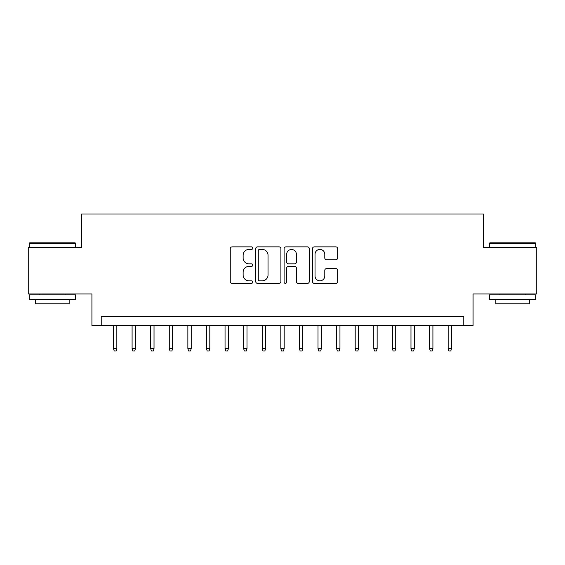 <?xml version="1.0" encoding="UTF-8"?>
<svg xmlns="http://www.w3.org/2000/svg" width="565" height="565" viewBox="0 0 565 565"><rect width="100%" height="100%" fill="white"/><g stroke="black" fill="none" stroke-linecap="round" stroke-linejoin="round"><path stroke-width="0.85" d="M252.753 248.141A1.278 1.278 0 0 0 251.474 246.87L232.088 246.87A1.822 1.822 0 0 0 230.259 248.692L230.259 281.54A1.822 1.822 0 0 0 232.088 283.369L251.474 283.369A1.278 1.278 0 0 0 252.753 282.09A1.278 1.278 0 0 0 251.474 280.812L248.967 280.812A5.841 5.841 0 0 1 243.127 274.971L243.127 272.231A5.841 5.841 0 0 1 248.967 266.39L251.474 266.39A1.278 1.278 0 0 0 252.753 265.119A1.278 1.278 0 0 0 251.474 263.841L248.967 263.841A5.841 5.841 0 0 1 243.127 258L243.127 255.26A5.841 5.841 0 0 1 248.967 249.419L251.474 249.419A1.278 1.278 0 0 0 252.753 248.141M335.836 259.731A1.822 1.822 0 0 0 337.658 257.908L337.658 248.692A1.822 1.822 0 0 0 335.836 246.87L314.302 246.87A1.822 1.822 0 0 0 312.473 248.692L312.473 281.54A1.822 1.822 0 0 0 314.302 283.369L335.836 283.369A1.822 1.822 0 0 0 337.658 281.54L337.658 270.409A1.822 1.822 0 0 0 335.836 268.587L326.619 268.587A1.822 1.822 0 0 0 324.79 270.409L324.79 275.932A4.88 4.88 0 0 1 319.91 280.812A4.88 4.88 0 0 1 315.03 275.932L315.03 254.306A4.88 4.88 0 0 1 319.91 249.419A4.88 4.88 0 0 1 324.79 254.306L324.79 257.908A1.822 1.822 0 0 0 326.619 259.731L335.836 259.731M463.773 325.539L473.075 325.539L473.075 293.934L536.75 293.934L536.75 247.456L483.294 247.456L483.294 213.987L81.706 213.987L81.706 247.456L28.25 247.456L28.25 293.934L91.925 293.934L91.925 325.539L463.773 325.539L463.773 316.245L101.227 316.245L101.227 325.539M280.904 248.692A1.822 1.822 0 0 0 279.075 246.87L257.541 246.87A1.822 1.822 0 0 0 255.719 248.692L255.719 281.54A1.822 1.822 0 0 0 257.541 283.369L279.075 283.369A1.822 1.822 0 0 0 280.904 281.54L280.904 248.692M285.925 246.87L307.459 246.87A1.822 1.822 0 0 1 309.281 248.692L309.281 281.54A1.822 1.822 0 0 1 307.459 283.369L298.242 283.369A1.822 1.822 0 0 1 296.413 281.54L296.413 268.22A1.822 1.822 0 0 0 294.591 266.39L288.475 266.39A1.822 1.822 0 0 0 286.653 268.22L286.653 282.09A1.278 1.278 0 0 1 285.374 283.369A1.278 1.278 0 0 1 284.096 282.09L284.096 248.692A1.822 1.822 0 0 1 285.925 246.87M259.554 249.419A1.278 1.278 0 0 0 258.276 250.698L258.276 279.534A1.278 1.278 0 0 0 259.554 280.812L262.195 280.812A5.841 5.841 0 0 0 268.036 274.971L268.036 255.26A5.841 5.841 0 0 0 262.195 249.419L259.554 249.419M296.413 254.391A4.88 4.88 0 0 0 291.533 249.511A4.88 4.88 0 0 0 286.653 254.391L286.653 262.012A1.822 1.822 0 0 0 288.475 263.841L294.591 263.841A1.822 1.822 0 0 0 296.413 262.012L296.413 254.391M116.842 348.598L116.1 351.013L114.243 351.013L113.494 348.598L116.842 348.598L116.842 325.539M113.494 348.598L113.494 325.539M29.74 242.809L75.103 242.809L75.661 243.367L29.182 243.367L29.74 242.809M52.418 299.514L29.182 299.514L29.182 294.866L75.661 294.866L75.661 299.514L52.418 299.514M69.156 299.514L69.156 303.786L35.687 303.786L35.687 299.514M489.897 242.809L535.26 242.809L535.818 243.367L489.339 243.367L489.897 242.809M512.582 299.514L489.339 299.514L489.339 294.866L535.818 294.866L535.818 299.514L512.582 299.514M529.313 299.514L529.313 303.786L495.844 303.786L495.844 299.514M135.438 348.598L134.689 351.013L132.832 351.013L132.09 348.598L135.438 348.598L135.438 325.539M132.09 348.598L132.09 325.539M154.026 348.598L153.285 351.013L151.427 351.013L150.678 348.598L154.026 348.598L154.026 325.539M150.678 348.598L150.678 325.539M172.622 348.598L171.873 351.013L170.016 351.013L169.274 348.598L172.622 348.598L172.622 325.539M169.274 348.598L169.274 325.539M191.21 348.598L190.469 351.013L188.611 351.013L187.863 348.598L191.21 348.598L191.21 325.539M187.863 348.598L187.863 325.539M209.806 348.598L209.057 351.013L207.2 351.013L206.458 348.598L209.806 348.598L209.806 325.539M206.458 348.598L206.458 325.539M228.394 348.598L227.653 351.013L225.795 351.013L225.047 348.598L228.394 348.598L228.394 325.539M225.047 348.598L225.047 325.539M246.99 348.598L246.248 351.013L244.384 351.013L243.642 348.598L246.99 348.598L246.99 325.539M243.642 348.598L243.642 325.539M265.578 348.598L264.837 351.013L262.979 351.013L262.238 348.598L265.578 348.598L265.578 325.539M262.238 348.598L262.238 325.539M284.174 348.598L283.432 351.013L281.568 351.013L280.826 348.598L284.174 348.598L284.174 325.539M280.826 348.598L280.826 325.539M302.762 348.598L302.021 351.013L300.163 351.013L299.422 348.598L302.762 348.598L302.762 325.539M299.422 348.598L299.422 325.539M321.358 348.598L320.616 351.013L318.752 351.013L318.01 348.598L321.358 348.598L321.358 325.539M318.01 348.598L318.01 325.539M339.953 348.598L339.205 351.013L337.347 351.013L336.606 348.598L339.953 348.598L339.953 325.539M336.606 348.598L336.606 325.539M358.542 348.598L357.8 351.013L355.943 351.013L355.194 348.598L358.542 348.598L358.542 325.539M355.194 348.598L355.194 325.539M377.138 348.598L376.389 351.013L374.531 351.013L373.79 348.598L377.138 348.598L377.138 325.539M373.79 348.598L373.79 325.539M395.726 348.598L394.984 351.013L393.127 351.013L392.378 348.598L395.726 348.598L395.726 325.539M392.378 348.598L392.378 325.539M414.322 348.598L413.573 351.013L411.716 351.013L410.974 348.598L414.322 348.598L414.322 325.539M410.974 348.598L410.974 325.539M432.91 348.598L432.168 351.013L430.311 351.013L429.562 348.598L432.91 348.598L432.91 325.539M429.562 348.598L429.562 325.539M451.506 348.598L450.757 351.013L448.9 351.013L448.158 348.598L451.506 348.598L451.506 325.539M448.158 348.598L448.158 325.539M29.182 247.456L29.182 243.367M39.776 294.866L39.776 293.934M65.06 294.866L65.06 293.934M75.661 247.456L75.661 243.367M489.339 247.456L489.339 243.367M499.94 294.866L499.94 293.934M525.224 294.866L525.224 293.934M535.818 247.456L535.818 243.367"/></g></svg>
